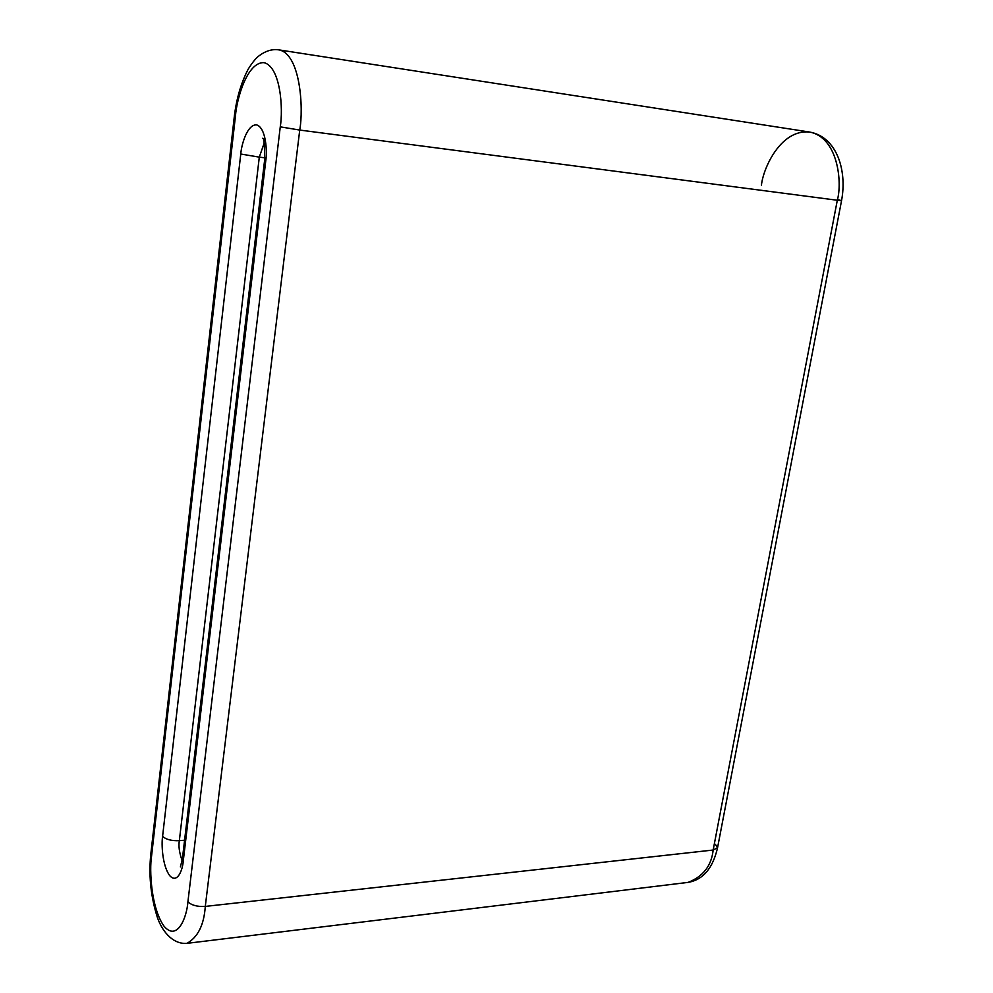 <?xml version="1.0" encoding="UTF-8"?>
<svg xmlns="http://www.w3.org/2000/svg" width="993" height="993" viewBox="0 0 993 993"><rect width="100%" height="100%" fill="white"/><g stroke="black" fill="none" stroke-linecap="round" stroke-linejoin="round"><path stroke-width="1.49" d="M715.357 844.311L717.567 847.662L713.16 850.033L837.31 200.251L713.16 850.033L717.567 847.662C712.887 868.23 703.056 879.81 688.075 882.392C703.131 876.509 711.497 865.722 713.16 850.033C711.497 865.722 703.131 876.509 688.075 882.392L186.932 943.35C172.596 944.616 160.754 930.391 156.273 913.808C150.526 894.035 148.702 874.163 150.799 854.203L234.41 115.672C236.632 98.022 241.249 82.469 248.262 69.026C252.669 62.038 256.43 57.52 259.521 55.484C266.062 50.705 272.591 48.856 279.12 49.911C300.445 54.292 303.721 108.187 299.737 130.058L837.31 200.251C842.461 182.34 838.018 137.382 809.593 132.044C838.018 137.382 842.461 182.34 837.31 200.251L299.737 130.058L205.29 906.41C204.012 924.93 197.892 937.243 186.932 943.35C197.892 937.243 204.012 924.93 205.29 906.41L713.16 850.033L205.29 906.41C197.408 906.857 191.624 905.318 187.913 901.805L280.262 126.856C283.303 108.92 280.684 67.102 264.088 62.646C247.282 61.703 236.682 98.828 235.453 116.032L151.532 856.351C149.372 869.769 150.899 907.192 163.795 925.886C177.126 942.109 186.833 917.544 187.913 901.805C186.833 917.544 177.126 942.109 163.795 925.886C150.899 907.192 149.372 869.769 151.532 856.351L150.799 854.203L151.532 856.351L235.453 116.032L234.41 115.672L235.453 116.032C236.682 98.828 247.282 61.703 264.088 62.646C280.684 67.102 283.303 108.92 280.262 126.856L187.913 901.805C191.624 905.318 197.408 906.857 205.29 906.41L299.737 130.058L280.262 126.856L299.737 130.058C303.721 108.187 300.445 54.292 279.12 49.911L809.593 132.044C781.032 128.978 763.207 167.805 761.445 185.145M259.297 157.142L264.833 157.813L259.297 157.142L179.348 840.674C178.368 846.024 179.299 852.677 182.153 860.596C179.299 852.677 178.368 846.024 179.348 840.674L184.586 840.202L179.348 840.674L259.297 157.142L240.765 154.027C241.46 144.27 247.542 123.691 256.852 124.944C266 128.122 267.365 151.284 265.727 161.139L183.233 861.241C182.625 870.017 177.251 884.204 169.642 875.565C162.256 865.449 161.325 844.038 162.591 836.367L240.765 154.027L162.591 836.367C166.092 839.544 171.677 840.984 179.348 840.674C171.677 840.984 166.092 839.544 162.591 836.367C161.325 844.038 162.256 865.449 169.642 875.565C177.251 884.204 182.625 870.017 183.233 861.241L182.389 858.883L183.233 861.241L265.727 161.139C267.365 151.284 266 128.122 256.852 124.944C247.542 123.691 241.46 144.27 240.765 154.027L259.297 157.142L264.175 143.054L259.297 157.142M837.31 200.251L841.555 200.611L837.31 200.251M838.588 199.866L841.555 200.611C847.29 170.175 836.727 136.848 809.593 132.044M180.403 866.914L182.389 858.883L264.56 160.618L265.727 161.139L264.56 160.618C264.659 144.941 264.026 137.493 262.661 138.288L265.429 140.336M841.555 200.611L717.567 847.662"/></g></svg>
